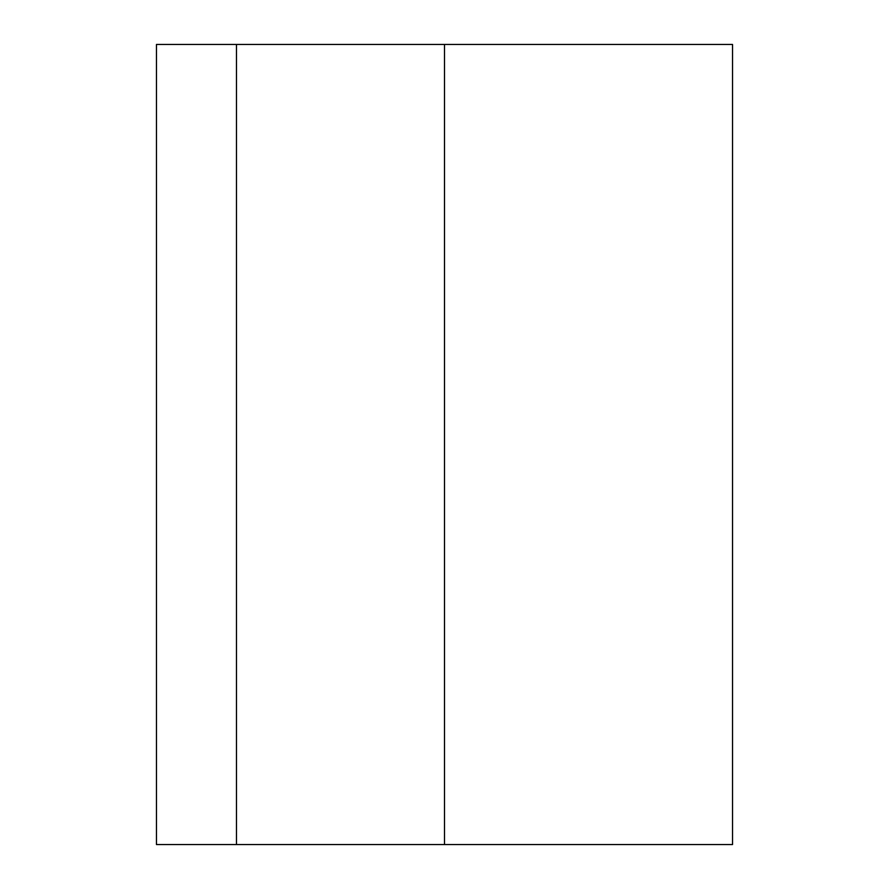 <?xml version="1.0" encoding="UTF-8"?>
<svg xmlns="http://www.w3.org/2000/svg" width="889" height="889" viewBox="0 0 889 889"><rect width="100%" height="100%" fill="white"/><g stroke="black" fill="none" stroke-linecap="round" stroke-linejoin="round"><path stroke-width="1.33" d="M236.474 844.55L732.536 844.55L732.536 44.45L156.464 44.45L156.464 844.55L236.474 844.55L236.474 44.45M444.5 844.55L444.5 44.45"/></g></svg>
